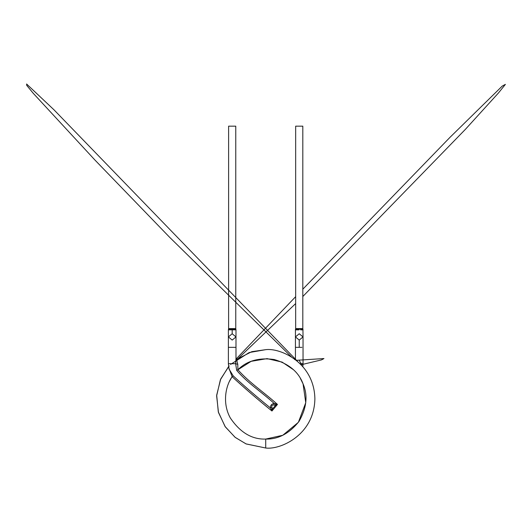 <?xml version="1.0" encoding="UTF-8"?>
<svg xmlns="http://www.w3.org/2000/svg" width="532" height="532" viewBox="0 0 532 532"><rect width="100%" height="100%" fill="white"/><g stroke="black" fill="none" stroke-linecap="round" stroke-linejoin="round"><path stroke-width="0.8" d="M302.841 366.601L303.041 363.702L301.278 363.702L300.979 364.912L301.278 363.702L303.041 363.702L302.841 366.601M228.614 126.164L235.762 126.164L228.614 126.164L228.614 328.596L235.762 328.596L235.762 126.164L235.762 328.596L228.614 328.596L228.388 329.84L229.777 329.787M235.876 329.215L228.501 329.215L235.876 329.215L235.762 328.596L235.876 329.215L228.501 329.215L235.869 329.215L235.989 329.84L228.388 329.84L228.388 336.916L232.185 333.75L232.185 329.767L232.185 333.75L235.989 336.916L232.185 340.088L228.388 336.916L232.185 333.75L235.989 336.916L235.989 329.84M302.814 126.164L302.814 328.596L302.814 126.164L295.666 126.164L302.728 126.164M228.388 347.343L235.989 347.343L228.388 347.343L228.388 363.702L228.388 336.916M228.388 363.702L235.636 363.702L228.388 363.702L229.086 369.155L233.222 375.905C245.259 386.944 257.641 397.61 270.382 407.898L271.952 407.426C271.42 405.637 272.078 404.845 273.94 405.058L274.14 403.429C271.646 403.881 270.389 405.371 270.382 407.898L271.147 409.168L272.404 409.061L271.952 407.426L270.382 407.898C270.389 405.371 271.646 403.881 274.14 403.429L273.94 405.058L275.629 405.218L275.516 403.961L274.14 403.429C261.91 392.19 247.333 382.954 236.68 370.372L235.636 363.702L235.949 359.047L236.826 359.599M271.147 409.168L271.945 411.003L272.404 409.061L271.147 409.168L270.382 407.898C257.641 397.61 245.259 386.944 233.222 375.905L232.112 376.709C245.033 388.56 258.306 399.984 271.945 411.003L271.147 409.168M272.404 409.061L275.629 405.218L273.94 405.058C272.078 404.845 271.42 405.637 271.952 407.426L272.404 409.061L271.945 411.003L277.465 404.426L275.516 403.961L275.629 405.218L277.465 404.426C264.524 392.663 249.408 382.754 237.91 369.76L236.68 370.372C247.333 382.954 261.91 392.19 274.14 403.429L277.465 404.426L275.629 405.218L272.404 409.061M298.957 329.88L295.44 329.84L295.666 328.596L302.814 328.596L295.666 328.596L295.666 126.164M295.44 329.84L295.44 336.916L299.237 333.75L303.041 336.916L299.237 340.088L299.237 347.343L295.44 347.343L295.44 359.526L295.44 347.343L299.237 347.343L299.237 340.088L295.44 336.916L299.237 340.088L303.041 336.916L302.927 329.215L295.553 329.215L302.914 329.222L302.814 328.596L302.927 329.215L295.553 329.215L302.914 329.222L303.027 329.833L302.914 329.222M236.68 370.372L237.91 369.76L237.777 364.347L235.636 363.702L236.68 370.372M235.982 359.958L235.636 363.702L237.777 364.347L237.91 369.76C249.408 382.754 264.524 392.663 277.465 404.426L271.945 411.003C258.306 399.984 245.033 388.56 232.112 376.709L233.222 375.905L229.152 369.388M232.112 376.709C225.395 386.132 222.27 403.482 230.296 417.919C240.145 432.509 251.949 439.558 265.714 439.066C278.303 439.399 289.408 433.5 299.037 421.371C306.705 407.924 308.048 395.416 303.054 383.858C298.671 372.048 289.062 363.935 274.219 359.519C258.878 357.404 246.775 360.822 237.91 369.76C246.775 360.822 258.878 357.404 274.219 359.519C289.062 363.935 298.671 372.048 303.054 383.858C308.048 395.416 306.705 407.924 299.037 421.371C289.408 433.5 278.303 439.399 265.714 439.066C251.949 439.558 240.145 432.509 230.296 417.919C222.27 403.482 225.395 386.132 232.112 376.709L228.747 367.625M228.58 366.601L220.394 379.768L216.63 395.875L218.472 412.486L225.329 426.89L235.264 437.444L246.17 443.954L265.714 448.011C280.098 449.986 314.213 435.229 314.884 398.834C314.213 362.445 280.098 347.689 265.714 349.664L251.835 351.665L235.989 359.672M230.609 364.407L249.149 352.543L265.714 349.664C280.098 347.689 314.213 362.445 314.884 398.834C314.213 435.229 280.098 449.986 265.714 448.011L265.714 439.066L265.714 448.011L246.01 443.888L235.031 437.257L225.069 426.518L218.306 411.894L216.684 395.13L220.72 378.997L229.159 365.95M236.587 359.579L237.777 364.347M303.041 329.84L300.74 329.88M299.237 347.343L301.923 347.343L299.237 347.343M265.714 439.066L282.765 435.276L298.386 422.308L305.76 402.684L303.054 383.858L300.334 378.352M301.318 380.107L302.814 383.279M229.605 381.105L231.506 377.66M237.91 369.76L251.144 361.334L267.097 358.628L282.126 362.106L293.518 369.76M299.257 360.63L301.278 363.702L300.115 363.702M235.989 359.526L235.989 336.916M235.975 359.991L237.731 358.907L295.666 303.566M302.814 296.51L465.453 129.283L498.418 93.027L505.4 84.369L502.241 86.078L450.079 137.249L302.814 289.195M295.666 296.663L235.989 359.147M228.388 360.45L228.394 364.334M303.041 363.702L303.041 336.916M295.44 347.343L295.44 336.916M291.503 356.972L169.489 237.146L95.201 160.318L33.317 93.379L26.72 85.386L26.6 83.99L53.965 109.798L297.541 361.361M295.44 359.526L295.479 359.047L294.602 359.599M296.271 360.31L323.955 358.555L321.488 359.898L301.152 364.746"/></g></svg>
